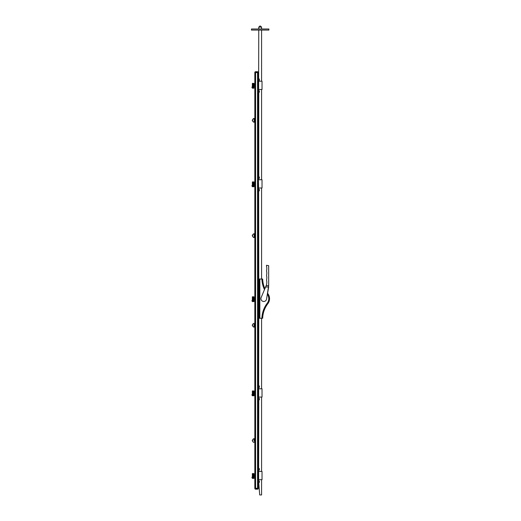 <?xml version="1.0" encoding="UTF-8"?>
<svg xmlns="http://www.w3.org/2000/svg" width="521" height="521" viewBox="0 0 521 521"><rect width="100%" height="100%" fill="white"/><g stroke="black" fill="none" stroke-linecap="round" stroke-linejoin="round"><path stroke-width="0.78" d="M251.454 28.994L251.454 30.081L268.895 30.081L268.895 28.994L251.454 28.994M258.318 191.507L258.318 385.299M266.557 299.132L268.673 285.619L266.159 285.619L261.158 297.543A2.833 2.833 0 0 0 262.968 301.366A2.833 2.833 0 0 0 266.557 299.132A2.833 2.833 0 0 1 262.968 301.366A2.833 2.833 0 0 1 261.158 297.543M267.579 293.271A25.242 25.242 0 0 0 267.846 293.623A25.242 25.242 0 0 1 267.579 293.271L268.673 286.986L265.619 286.986L264.902 288.686A25.242 25.242 0 0 1 262.675 279.028A25.242 25.242 0 0 0 264.902 288.686M266.159 285.619L266.205 285.521A8.72 8.72 0 0 0 266.511 280.011A8.72 8.72 0 0 0 266.511 275.433A8.72 8.72 0 0 0 266.511 270.855A8.72 8.72 0 0 0 266.491 266.198L266.491 265.293L268.673 265.677L268.673 285.619M267.846 293.623A8.284 8.284 0 0 1 267.846 303.678A25.242 25.242 0 0 0 262.675 318.266A25.242 25.242 0 0 1 267.846 303.678A8.284 8.284 0 0 0 267.846 293.623L267.468 293.909M258.644 190.634L258.318 176.248L258.318 279.028L261.913 279.028A26.004 26.004 0 0 0 264.499 289.63M262.675 279.028L261.913 279.028M267.397 294.306A7.522 7.522 0 0 1 267.24 303.209A26.004 26.004 0 0 0 261.913 318.266L262.675 318.266M261.913 318.266L259.842 318.266L259.842 279.028M258.318 483.175L258.318 488.411A0.762 0.762 0 0 1 257.556 489.173L257.556 488.411L255.59 488.411L255.59 489.173L257.556 489.173A0.762 0.762 0 0 0 258.318 488.411L258.318 318.266L259.842 318.266M259.08 318.266L259.08 279.028M259.842 26.05L258.755 27.138L261.588 27.138L260.5 26.05L259.842 26.05M258.755 279.028L258.644 191.233L258.807 190.412L259.367 190.673L259.367 189.501L259.367 190.341M258.755 188.947L258.755 188.016M258.755 179.732L258.755 178.807M258.755 176.521L258.755 92.699M259.367 91.051L259.367 92.145L259.367 90.973L258.807 91.234L258.755 89.488M258.755 81.204L258.807 80.11L259.367 80.371L259.367 79.199L259.367 80.039M259.367 79.283L258.807 79.466L258.644 78.638L258.755 30.081M258.755 28.994L258.755 27.138M261.588 279.028L261.588 188.016M261.588 179.732L261.588 89.488M261.588 81.204L261.588 30.081M261.588 28.994L261.588 27.138M258.755 482.908L259.705 494.95L261.588 494.95L261.588 479.691M258.755 318.266L258.644 385.573L258.807 387.858L258.807 387.038L259.367 387.305L259.367 386.133L259.367 386.966M258.755 387.858L258.755 388.79M258.755 397.074L258.755 397.998M258.755 400.284L258.644 468.19L258.807 470.483L258.807 469.655L259.367 469.922L259.367 468.75L259.367 469.59M259.367 469.922L258.644 470.483L258.755 471.407M258.755 479.691L258.755 480.616M261.588 318.266L261.588 388.79M261.588 397.074L261.588 471.407M258.644 479.691L262.024 479.691L262.024 471.407L258.644 471.407M258.644 468.789L258.644 482.309M258.644 397.074L262.024 397.074L262.024 388.79L258.644 388.79M258.644 399.685L258.644 386.172M258.644 89.488L262.024 89.488L262.024 81.204L258.644 81.204M258.644 78.586L258.644 92.1M258.644 177.12L258.318 72.484A0.762 0.762 0 0 0 257.556 71.722L255.59 71.722A0.762 0.762 0 0 0 254.828 72.484A0.762 0.762 0 0 1 255.59 71.722L255.59 72.484L257.556 72.484L257.556 71.722M258.644 188.016L262.024 188.016L262.024 179.732L258.644 179.732M254.072 234.268L254.072 233.727M254.118 236.541L254.118 237.53M252.594 235.147L252.594 236.15A0.547 0.547 0 0 1 252.594 235.147M254.815 236.391L254.326 235.798L254.326 236.521L254.815 236.085M254.326 235.798L254.782 234.906M254.782 234.776L254.241 234.789L254.241 235.713M254.072 118.944L254.072 118.41M254.118 121.224L254.118 122.214M252.594 119.83L252.594 120.833A0.547 0.547 0 0 1 252.594 119.83M254.815 121.074L254.326 120.481L254.326 121.204L254.815 120.768M254.326 120.481L254.782 119.589M254.782 119.459L254.241 119.472L254.241 120.397M254.072 440.564L254.072 438.643L254.072 440.564M252.594 440.564L252.594 441.059A0.547 0.547 0 0 1 252.594 440.063L252.594 440.564M254.326 440.707L254.326 441.43L254.815 441.43L254.326 440.707L254.782 439.822M254.782 439.691L254.241 439.698L254.241 440.623M254.072 325.241L254.072 327.162L254.072 325.241M252.594 325.241L252.594 325.742A0.547 0.547 0 0 1 252.594 324.746L252.594 325.241M254.326 325.391L254.326 326.113L254.815 326.113L254.326 325.391L254.782 324.505M254.782 324.375L254.241 324.381L254.241 325.306M258.318 72.588L254.828 72.588L258.318 72.588L258.318 77.714M255.59 489.173A0.762 0.762 0 0 1 254.828 488.411L255.59 488.301L254.828 488.301L254.828 72.588L254.828 488.301M258.318 72.484L257.556 72.484L257.556 488.301L255.59 488.301L258.318 488.411M258.318 400.558L258.318 467.917M258.318 92.972L258.318 176.248M258.911 91.051L258.911 92.061L259.367 91.813M259.367 90.973L258.807 90.413L258.807 92.699L258.911 91.312L259.367 91.312M258.911 92.061L259.367 92.061M258.911 80.286L259.367 80.286M258.911 79.537L258.911 80.032L258.911 79.537L259.367 79.537M259.367 189.585L258.911 189.585L258.911 190.595L259.367 190.595M258.911 190.341L258.911 189.839L259.367 189.839M259.367 177.661L259.367 177.075L259.367 177.661M259.367 177.16L258.911 177.16L258.911 178.169L259.367 177.915M258.807 177.342L258.807 178.807L258.807 177.987L259.367 178.169M258.911 177.915L258.911 177.414L259.367 177.414M259.803 316.091L259.803 315.505L259.803 316.091M259.803 315.583L259.347 315.583L259.347 316.592L259.803 316.338M259.243 315.765L259.243 317.23L259.243 316.41L259.803 316.592M259.347 316.338L259.347 315.837L259.803 315.837M259.803 304.538L259.803 303.945L259.803 304.538M259.803 292.978L259.803 292.392L259.803 292.978M259.803 292.476L259.347 292.476L259.347 293.486L259.803 293.232M259.243 292.659L259.243 294.124L259.243 293.303L259.803 293.486M259.347 293.232L259.347 292.73L259.803 292.73M259.803 281.425L259.803 280.839L259.803 281.425M259.803 280.923L259.347 280.923L259.347 281.933L259.803 281.679M259.243 281.106L259.243 282.571L259.243 281.75L259.803 281.933M259.347 281.679L259.347 281.177L259.803 281.177M259.367 399.145L259.367 398.558L259.367 399.145M259.367 398.637L258.911 398.637L258.911 399.646L259.367 399.392M258.807 398.819L258.807 400.284L258.807 399.464L259.367 399.646M258.911 399.392L258.911 398.891L259.367 398.891M259.367 386.211L258.911 386.211L258.911 387.22L259.367 387.22M258.911 386.966L258.911 386.465L259.367 386.465M259.367 481.762L259.367 481.176L259.367 481.762M259.367 481.261L258.911 481.261L258.911 482.264L259.367 482.016M258.807 481.437L258.807 482.908L258.807 482.081L259.367 482.264M258.911 482.016L258.911 481.508L259.367 481.508M259.367 468.835L258.911 468.835L258.911 469.838L259.367 469.838M258.911 469.59L258.911 469.082L259.367 469.082M252.366 395.426A0.547 0.547 0 0 1 252.366 394.358L252.353 395.765M252.561 392.932L252.353 393.466L252.353 392.391L252.561 392.932M253.818 395.765L254.001 390.965L252.353 390.965L252.587 395.765L253.818 395.765L253.818 390.965M254.001 395.765L254.001 393.583L254.828 393.583M254.828 392.274L254.001 392.274L254.001 390.965M252.366 86.773L252.366 87.834A0.547 0.547 0 0 1 252.366 86.773M252.561 85.346L252.353 85.88L252.353 84.806L252.561 85.346M253.818 84.689L253.818 88.179L254.001 83.38L252.353 83.38L252.353 88.179L253.818 88.179L253.818 87.795M253.818 86.818L253.818 85.998M253.818 88.179L253.818 83.38M252.366 476.982L252.366 478.044A0.547 0.547 0 0 1 252.366 476.982M252.561 475.549L252.353 476.083L252.353 475.015L252.561 475.549M253.948 473.589L252.353 473.589L252.353 478.382L253.818 478.382L253.818 473.589L254.001 478.382L253.948 473.589M252.366 300.187L252.366 301.249A0.547 0.547 0 0 1 252.366 300.187M252.561 298.754L252.353 299.295L252.353 298.22L252.561 298.754M253.948 296.794L252.353 296.794L252.353 301.594L253.818 301.594L253.818 296.794L254.001 301.594L253.948 296.794M252.366 185.307L252.366 186.368A0.547 0.547 0 0 1 252.366 185.307M252.561 183.874L252.353 184.414L252.353 183.34L252.561 183.874M253.818 183.223L253.818 186.707L254.001 181.914L252.353 181.914L252.353 186.707L253.818 186.707L253.818 186.329M254.001 186.707L254.001 184.532L254.828 184.532M254.828 183.223L254.001 183.223L254.001 181.914M253.818 185.346L253.818 184.532M254.828 84.689L254.001 84.689M254.828 298.103L254.001 298.103M254.828 474.898L254.001 474.898M267.24 303.209L267.846 303.678M254.241 235.59L254.241 234.789L254.215 235.544M254.326 235.499L254.326 234.776M254.215 235.752L254.046 234.613M254.241 120.266L254.241 119.485L254.215 120.227M254.326 120.182L254.326 119.459M254.215 120.436L254.046 119.296M254.326 440.414L254.326 439.691M254.241 440.499L254.241 439.698L254.215 440.453M254.215 440.668L254.046 439.529M254.326 325.097L254.326 324.375M254.241 325.182L254.241 324.381L254.215 325.137M254.215 325.351L254.046 324.205M254.828 72.484L255.59 72.484L255.59 488.411L254.828 488.411M258.807 78.638L259.367 79.192L258.807 78.638L258.807 80.931L259.367 80.371M258.807 189.768L258.807 191.233L259.367 190.673M259.243 304.212L259.243 304.857M258.807 386.393L258.807 385.573L259.367 386.133M258.807 469.011L258.807 468.19L259.367 468.75M253.955 395.765L253.955 390.965L253.948 395.765M253.134 395.765L253.134 390.965M253.668 395.765L253.668 390.965M253.955 88.179L253.955 83.38L253.948 88.179M253.134 88.179L253.134 83.38M253.668 88.179L253.668 83.38M253.134 478.382L253.134 473.589M253.668 478.382L253.668 473.589M253.134 301.594L253.134 296.794M253.668 301.594L253.668 296.794M253.955 186.707L253.955 181.914L253.948 186.707M253.134 186.707L253.134 181.914M253.668 186.707L253.668 181.914M254.053 233.734A1.96 1.96 0 0 0 252.594 235.095M252.594 236.202A1.96 1.96 0 0 0 254.053 237.563M254.053 118.417A1.96 1.96 0 0 0 252.594 119.778M252.594 120.885A1.96 1.96 0 0 0 254.053 122.246M254.053 438.643A1.96 1.96 0 0 0 252.594 440.004M252.594 441.118A1.96 1.96 0 0 0 254.053 442.479M254.053 323.326A1.96 1.96 0 0 0 252.594 324.687M252.594 325.801A1.96 1.96 0 0 0 254.053 327.162M258.644 92.699L259.367 92.145M258.644 188.947L259.367 189.501M258.644 178.807L259.367 178.247M258.644 176.521L259.367 177.075M261.588 323.326L261.588 322.434M259.08 317.23L259.803 316.677M259.08 314.945L259.803 315.492L259.08 312.808M259.08 313.088L259.803 315.505M259.08 305.677L259.803 305.124M259.08 303.391L259.803 303.945M259.08 294.124L259.803 293.564M259.08 291.838L259.803 292.385L259.08 289.702M259.08 289.982L259.803 292.392M259.08 282.571L259.803 282.011M259.08 280.285L259.803 280.839M258.644 400.284L259.367 399.731M258.644 397.998L259.367 398.558M258.644 387.858L259.367 387.305M258.644 482.908L259.367 482.348M258.644 480.616L259.367 481.176M252.353 390.965L252.353 392.391M252.353 393.466L252.353 394.338M252.353 83.38L252.353 84.806M252.353 85.88L252.353 86.753M252.353 473.589L252.353 475.015M252.353 476.083L252.353 476.956M252.353 296.794L252.353 298.22M252.353 299.295L252.353 300.161M252.353 181.914L252.353 183.34M252.353 184.414L252.353 185.281M254.828 85.998L254.001 85.998M254.828 299.412L254.001 299.412M254.828 476.201L254.001 476.201"/></g></svg>
